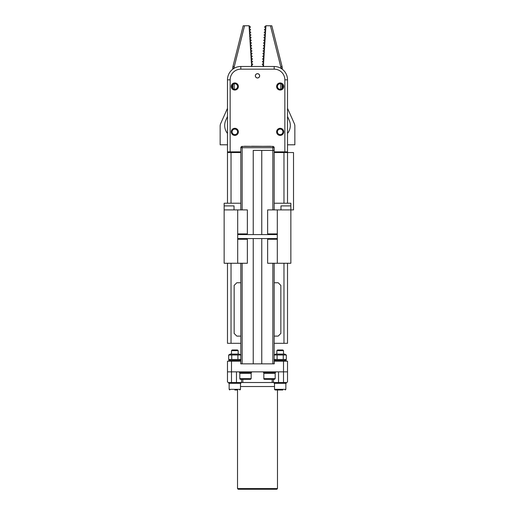 <?xml version="1.0" encoding="UTF-8"?>
<svg xmlns="http://www.w3.org/2000/svg" width="515" height="515" viewBox="0 0 515 515"><rect width="100%" height="100%" fill="white"/><g stroke="black" fill="none" stroke-linecap="round" stroke-linejoin="round"><path stroke-width="0.77" d="M287.518 151.867L287.518 79.831A13.338 13.338 0 0 0 274.173 66.487L240.827 66.487A13.338 13.338 0 0 0 227.482 79.831L227.482 152.537L230.154 152.537L230.154 79.831A10.673 10.673 0 0 1 240.827 69.158L274.173 69.158A10.673 10.673 0 0 1 284.847 79.831L284.847 152.537L287.518 152.537L287.518 151.867L274.173 151.867M283.739 131.859A3.56 3.56 0 0 0 278.403 128.776A3.56 3.56 0 0 0 278.403 134.936A3.56 3.56 0 0 0 283.739 131.859M238.381 86.501A3.56 3.56 0 0 0 233.044 83.417A3.56 3.56 0 0 0 233.044 89.578A3.56 3.56 0 0 0 238.381 86.501M238.381 131.859A3.56 3.56 0 0 0 233.044 128.776A3.56 3.56 0 0 0 233.044 134.936A3.56 3.56 0 0 0 238.381 131.859M283.739 86.501A3.56 3.56 0 0 0 278.403 83.417A3.56 3.56 0 0 0 278.403 89.578A3.56 3.56 0 0 0 283.739 86.501M259.663 75.827A2.163 2.163 0 0 1 257.5 77.99A2.163 2.163 0 0 1 255.337 75.827A2.163 2.163 0 0 1 257.5 73.664A2.163 2.163 0 0 1 259.663 75.827M282.935 131.859A2.755 2.755 0 0 1 278.802 134.248A2.755 2.755 0 0 1 278.802 129.471A2.755 2.755 0 0 1 282.935 131.859M282.935 86.501A2.755 2.755 0 0 1 278.802 88.889A2.755 2.755 0 0 1 278.802 84.112A2.755 2.755 0 0 1 282.935 86.501M237.576 86.501A2.755 2.755 0 0 1 233.443 88.889A2.755 2.755 0 0 1 233.443 84.112A2.755 2.755 0 0 1 237.576 86.501M237.576 131.859A2.755 2.755 0 0 1 233.443 134.248A2.755 2.755 0 0 1 233.443 129.471A2.755 2.755 0 0 1 237.576 131.859M259.554 75.422A2.092 2.092 0 0 1 256.824 77.81A2.092 2.092 0 0 1 256.122 74.25A2.092 2.092 0 0 1 259.554 75.422M284.847 152.537L274.173 152.537L283.971 152.537L283.971 203.225M231.029 203.225L231.029 152.537L240.827 152.537L230.154 152.537M240.827 151.867L227.482 151.867M287.518 108.305L294.277 123.491A6.669 6.669 0 0 1 294.85 126.201L294.85 144.799L287.518 144.799M287.518 116.442L289.211 120.246A12.804 12.804 0 0 1 287.518 133.449M227.482 133.449A12.804 12.804 0 0 1 225.789 120.246L227.482 116.442M227.482 108.305L220.723 123.491A6.669 6.669 0 0 0 220.15 126.201L220.15 144.799L227.482 144.799M234.106 68.302L234.106 68.051A5.337 5.337 0 0 1 234.267 66.712L244.554 25.776L243.177 25.789L232.973 66.39A6.669 6.669 0 0 0 232.767 68.057L232.78 69.19M232.877 84.544L232.902 88.477M252.44 66.487L251.539 65.695L252.756 64.253L251.558 63.197L251.436 66.487M234.241 89.192L234.203 83.81M249.08 25.782L250.457 26.999L249.241 28.377L249.041 25.75L244.554 25.776M252.453 58.955L251.236 60.332L251.075 57.738L252.453 58.955M252.62 61.613L251.404 62.997L251.243 60.397L252.62 61.613M252.286 56.29L251.069 57.667L250.908 55.073L252.286 56.29M252.118 53.624L250.902 55.008L250.741 52.408L252.118 53.624M251.957 50.966L250.741 52.343L250.573 49.749L251.957 50.966M251.79 48.301L250.573 49.678L250.406 47.084L251.79 48.301M251.623 45.635L250.406 47.02L250.245 44.419L251.623 45.635M251.455 42.977L250.239 44.354L250.078 41.76L251.455 42.977M251.288 40.312L250.071 41.689L249.91 39.095L251.288 40.312M251.12 37.653L249.904 39.031L249.743 36.43L251.12 37.653M250.953 34.988L249.736 36.365L249.575 33.771L250.953 34.988M250.792 32.323L249.569 33.7L249.408 31.106L250.792 32.323M250.625 29.664L249.408 31.042L249.241 28.447L250.625 29.664M282.098 88.477L282.123 84.544M282.22 69.19L282.233 68.057A6.669 6.669 0 0 0 282.027 66.39L271.823 25.789L270.446 25.776L280.733 66.712A5.337 5.337 0 0 1 280.894 68.051L280.894 68.302M280.797 83.81L280.759 89.192M263.564 66.487L263.583 63.197L262.244 64.253L263.461 65.695L262.56 66.487M282.233 68.057L282.027 66.39L282.233 68.057L280.894 68.051M270.446 25.776L265.959 25.75L265.759 28.377L264.543 26.999L265.92 25.782M264.375 29.664L265.759 28.447L265.592 31.042L264.375 29.664M264.208 32.323L265.592 31.106L265.431 33.7L264.208 32.323M264.047 34.988L265.425 33.771L265.264 36.365L264.047 34.988M263.88 37.653L265.257 36.43L265.096 39.031L263.88 37.653M263.712 40.312L265.09 39.095L264.929 41.689L263.712 40.312M263.545 42.977L264.922 41.76L264.762 44.354L263.545 42.977M263.377 45.635L264.755 44.419L264.594 47.02L263.377 45.635M263.21 48.301L264.594 47.084L264.427 49.678L263.21 48.301M263.043 50.966L264.427 49.749L264.259 52.343L263.043 50.966M262.882 53.624L264.259 52.408L264.098 55.008L262.882 53.624M262.714 56.29L264.092 55.073L263.931 57.667L262.714 56.29M262.547 58.955L263.925 57.738L263.764 60.332L262.547 58.955M262.38 61.613L263.757 60.397L263.596 62.997L262.38 61.613M280.978 209.901L280.978 205.897L290.853 205.897L290.853 209.901L293.518 209.901L293.518 152.537L287.518 152.537L287.518 203.225M227.482 203.225L227.482 152.537M290.853 205.897L290.853 203.225L274.173 203.225M240.827 203.225L224.147 203.225L224.147 205.897L234.022 205.897L234.022 209.901M224.147 205.897L224.147 263.262L237.692 263.262L237.692 209.901L224.147 209.901M277.308 263.262L290.853 263.262L290.853 209.901L277.308 209.901L277.308 263.262L267.639 263.262L267.639 238.928L274.308 238.928L274.308 238.58L274.308 238.928M274.308 234.235L274.308 234.576L274.308 234.235L267.639 233.913L277.308 233.913M277.308 239.25L267.639 239.25M267.639 233.913L267.639 209.901L277.308 209.901M237.692 233.913L247.361 233.913L240.692 234.235L240.692 234.576L240.692 234.235M240.692 238.928L240.692 238.58L240.692 238.928L247.361 239.25L237.692 239.25M247.361 239.25L247.361 263.262L237.692 263.262M237.692 209.901L247.361 209.901L247.361 233.913M274.173 361.182L283.514 361.182L283.514 371.856L287.518 371.856L287.518 381.86L286.849 382.523L231.486 382.523L231.486 361.182L227.482 361.182L227.482 381.86L228.151 382.523L231.486 382.523M257.5 489.25L276.812 489.25L277.476 488.581L237.524 488.581L238.188 489.25L257.5 489.25M227.482 371.856L283.514 371.856L283.514 382.523M274.173 360.378L286.179 360.378L286.179 361.182M240.827 360.378L228.821 360.378L228.821 361.182M286.179 382.523L286.179 383.327L274.173 383.327L274.173 382.523M240.827 382.523L240.827 383.327L228.821 383.327L228.821 382.523M275.577 354.108L274.173 354.919L275.577 354.108L284.782 354.108L286.34 355.009L274.019 355.009M274.019 359.483L286.34 359.483L284.782 360.378M277.096 359.483L277.096 355.009M283.263 359.483L283.263 355.009M286.34 359.483L286.34 355.009L284.782 354.108M239.424 354.108L240.827 354.919L239.424 354.108L230.218 354.108L228.66 355.009L228.66 359.483L230.218 360.378L228.66 359.483L240.981 359.483M240.981 355.009L228.66 355.009M237.904 359.483L237.904 355.009M231.737 359.483L231.737 355.009M231.486 350.631L238.155 350.631L237.499 349.975L232.143 349.975L231.486 350.631L231.486 354.108L231.486 350.631L232.143 349.975M234.821 389.997L237.492 389.997M239.823 389.997L240.492 389.327L229.149 389.327L229.149 383.327L229.149 389.327L229.819 389.997M276.845 350.631L283.514 350.631L282.857 349.975L277.501 349.975L276.845 350.631L276.845 354.108M274.508 383.327L274.508 389.327L275.177 389.997L282.844 389.997M237.499 349.975L238.155 350.631L238.155 354.108L238.155 350.631M274.244 361.182L274.244 363.848L240.756 363.848L240.827 361.182M231.486 361.182L240.756 361.182M287.518 371.856L287.518 361.182L283.514 361.182M263.506 371.856L263.506 372.654L275.512 372.654L275.512 371.856M239.488 371.856L239.488 372.654L251.494 372.654L251.494 371.856M272.178 382.523L272.178 379.323L264.504 379.323A0.67 0.67 0 0 1 263.834 378.654L263.834 373.324A0.67 0.67 0 0 1 264.504 372.654A0.67 0.67 0 0 0 263.834 373.324L275.177 373.324L274.508 372.654L275.177 373.324L275.177 378.654L263.834 378.654A0.67 0.67 0 0 0 264.504 379.323L266.841 379.323M269.506 379.323L274.508 379.323L275.177 378.654M248.159 379.323L240.492 379.323A0.67 0.67 0 0 1 239.823 378.654A0.67 0.67 0 0 0 240.492 379.323L242.823 379.323L242.823 382.523M251.166 373.324L251.166 378.654L251.166 373.324L250.496 372.654L251.166 373.324L239.823 373.324A0.67 0.67 0 0 1 240.492 372.654M245.494 379.323L250.496 379.323L251.166 378.654L239.823 378.654L239.823 373.324L239.823 378.654M274.173 282.748L278.177 282.748L280.849 285.413L280.849 333.443L278.177 336.108L274.173 336.108M240.827 336.108L236.823 336.108L234.151 333.443L234.151 285.413L236.823 282.748L240.827 282.748M253.232 363.848L253.232 238.58M253.232 234.576L253.232 150.399L272.841 150.399L261.768 150.399L261.768 234.576M261.768 238.58L261.768 363.848M240.827 363.848L240.827 263.262L240.827 363.848M240.827 238.928L240.827 238.58L240.827 238.928M240.827 234.576L240.827 234.235L240.827 234.576M240.827 209.901L240.827 150.399L240.827 209.901M274.173 363.848L274.173 263.262M274.173 238.928L274.173 238.58M274.173 234.576L274.173 234.235M274.173 209.901L274.173 150.399L272.841 150.399L274.173 150.399L274.173 147.734A1.333 1.333 0 0 0 272.841 146.395L242.159 146.395L242.159 147.734L272.841 147.734L272.841 146.395A1.333 1.333 0 0 1 274.173 147.734A1.333 1.333 0 0 0 272.841 146.395A1.333 1.333 0 0 1 274.173 147.734L272.841 147.734L272.841 209.901M242.159 209.901L242.159 147.734L240.827 147.734A1.333 1.333 0 0 1 242.159 146.395A1.333 1.333 0 0 0 240.827 147.734L240.827 150.399M242.823 146.395L272.178 146.395M262.875 146.331L254.886 146.266M250.438 146.331L244.368 146.266M254.513 146.266L251.378 146.266M262.83 146.331L270.658 146.266M227.482 263.262L227.482 343.305L231.029 343.305L231.029 263.262M240.827 343.305L231.029 343.305M283.971 263.262L283.971 343.305L274.173 343.305M287.518 263.262L287.518 343.305L283.971 343.305M287.518 79.831L284.847 79.831M274.173 66.487L274.173 69.158M240.827 66.487L240.827 69.158M227.482 79.831L230.154 79.831M232.973 66.39L234.267 66.712M232.767 68.057L234.106 68.051M282.027 66.39L280.733 66.712M240.492 386.527L274.508 386.527M278.538 371.856L278.538 382.523M273.446 382.523L273.446 379.323M236.462 371.856L236.462 382.523M241.554 379.323L241.554 382.523M285.851 383.327L285.851 389.327L285.181 389.997L285.851 389.327L274.508 389.327M261.755 150.399L261.755 234.576M261.755 238.58L261.755 363.848M253.245 150.399L253.245 234.576M253.245 238.58L253.245 363.848M242.159 363.848L242.159 263.262M242.159 238.928L242.159 238.58M242.159 234.576L242.159 234.235M272.841 363.848L272.841 263.262M272.841 238.928L272.841 238.58M272.841 234.576L272.841 234.235M277.308 234.576L237.692 234.576M277.308 238.58L237.692 238.58M237.524 389.997L237.524 488.581M277.476 389.997L277.476 488.581M275.577 360.378L274.173 359.573M239.424 360.378L240.827 359.573L239.424 360.378M240.492 389.327L240.492 383.327M283.514 354.108L283.514 350.631M251.166 378.654L250.496 379.323"/></g></svg>
